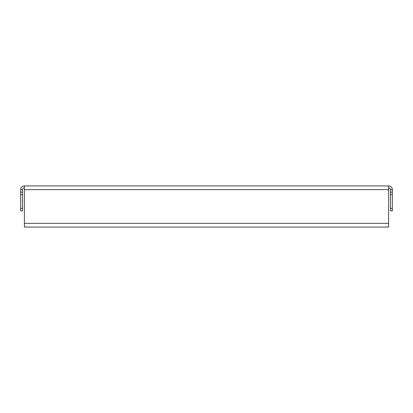 <?xml version="1.0" encoding="UTF-8"?>
<svg xmlns="http://www.w3.org/2000/svg" width="413" height="413" viewBox="0 0 413 413"><rect width="100%" height="100%" fill="white"/><g stroke="black" fill="none" stroke-linecap="round" stroke-linejoin="round"><path stroke-width="0.62" d="M26.886 227.083L24.393 226.866L24.393 185.917L388.607 185.917L388.607 226.866L386.114 227.083M390.481 208.369L392.35 208.369L392.35 210.867L390.481 210.867L390.481 189.66A1.869 1.869 0 0 0 388.607 187.791M390.481 189.66L392.35 189.66A3.743 3.743 0 0 0 388.607 185.917M392.35 189.66L392.35 194.652L390.481 194.652M392.35 208.369L392.35 194.652M24.393 187.791A1.869 1.869 0 0 0 22.519 189.66L22.519 194.652L20.65 194.652L20.65 189.66A3.743 3.743 0 0 1 24.393 185.917M20.65 208.369L22.519 208.369L22.519 210.867L20.65 210.867L20.65 194.652M22.519 208.369L22.519 194.652M388.607 224.734L388.607 226.866L388.272 227.083L24.728 227.083L24.393 226.866L24.393 224.734M22.519 192.153L20.65 192.153M392.35 192.153L390.481 192.153M22.519 189.66L20.65 189.66M388.607 189.66L24.393 189.66M388.607 223.34L24.393 223.34"/></g></svg>
